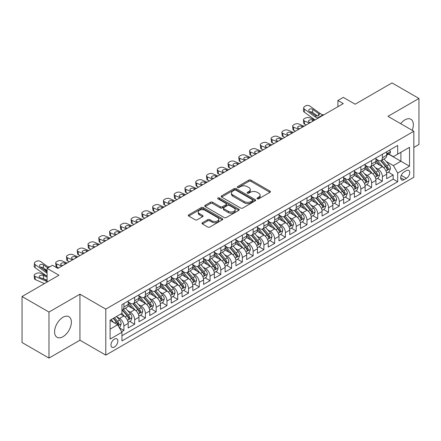 <?xml version="1.0" encoding="UTF-8"?>
<svg xmlns="http://www.w3.org/2000/svg" width="441" height="441" viewBox="0 0 441 441"><rect width="100%" height="100%" fill="white"/><g stroke="black" fill="none" stroke-linecap="round" stroke-linejoin="round"><path stroke-width="0.66" d="M257.257 198.814A1.047 0.606 0 0 0 258.74 198.814L269.969 192.331A1.494 0.865 0 0 0 270.41 191.719A1.494 0.865 0 0 0 269.969 191.107L250.94 180.121A1.494 0.865 0 0 0 248.829 180.121L237.594 186.609A1.047 0.606 0 0 0 237.286 187.034A1.047 0.606 0 0 0 237.594 187.464A1.047 0.606 0 0 0 239.072 187.464L240.527 186.626A4.785 2.762 0 0 1 247.296 186.626L248.878 187.541A4.785 2.762 0 0 1 250.279 189.492A4.785 2.762 0 0 1 248.878 191.444L247.429 192.287A1.047 0.606 0 0 0 247.12 192.711A1.047 0.606 0 0 0 247.429 193.141A1.047 0.606 0 0 0 248.906 193.141L250.361 192.298A4.785 2.762 0 0 1 257.125 192.298L258.713 193.213A4.785 2.762 0 0 1 260.113 195.17A4.785 2.762 0 0 1 258.713 197.121L257.257 197.959A1.047 0.606 0 0 0 256.954 198.389A1.047 0.606 0 0 0 257.257 198.814L257.257 197.959M62.98 336.692A11.879 6.858 120 0 0 70.742 326.219A11.879 6.858 120 0 0 68.917 316.699A11.879 6.858 120 0 0 62.98 317.288A11.879 6.858 120 0 0 55.219 327.757A11.879 6.858 120 0 0 57.038 337.277A11.879 6.858 120 0 0 62.98 336.692M412.181 130.31A11.879 6.858 120 0 0 410.891 119.268A11.879 6.858 120 0 0 404.948 119.853A11.879 6.858 120 0 0 400.676 123.667M114.406 347.045A4.873 2.817 120 0 0 117.593 342.751A4.873 2.817 120 0 0 116.848 338.842A4.873 2.817 120 0 0 114.406 339.085A4.873 2.817 120 0 0 111.226 343.379A4.873 2.817 120 0 0 111.97 347.288A4.873 2.817 120 0 0 114.406 347.045M202.413 222.727A1.494 0.865 0 0 0 201.978 223.339A1.494 0.865 0 0 0 202.413 223.945L207.755 227.032A1.494 0.865 0 0 0 209.866 227.032L222.341 219.827A1.494 0.865 0 0 0 222.782 219.216A1.494 0.865 0 0 0 222.341 218.609L203.312 207.623A1.494 0.865 0 0 0 201.201 207.623L188.726 214.822A1.494 0.865 0 0 0 188.285 215.434A1.494 0.865 0 0 0 188.726 216.046L195.176 219.767A1.494 0.865 0 0 0 197.287 219.767L202.628 216.685A1.494 0.865 0 0 0 203.064 216.073A1.494 0.865 0 0 0 202.628 215.462L199.431 213.615A4.002 2.31 0 0 1 198.257 211.983A4.002 2.31 0 0 1 200.727 209.85A4.002 2.31 0 0 1 205.087 210.351L217.611 217.584A4.002 2.31 0 0 1 218.786 219.216A4.002 2.31 0 0 1 216.316 221.349A4.002 2.31 0 0 1 211.956 220.853L209.866 219.646A1.494 0.865 0 0 0 207.755 219.646L202.413 222.727L202.413 223.945M413.834 147.432L418.95 144.483L418.95 98.464L392.021 82.919L355.132 104.214L343.285 97.373L337.9 100.482L343.285 103.596L57.865 268.382L52.479 265.273L47.093 268.382L47.093 282.064M48.979 312.068L48.979 358.081L79.942 340.204L79.942 294.186L48.979 312.068L22.05 296.517L58.94 275.223L47.093 268.382M79.942 294.186L105.79 309.113L413.834 131.264L413.834 177.282L105.79 355.126L105.79 309.113M418.95 98.464L387.986 116.341L413.834 131.264M240.632 208.047A1.494 0.865 0 0 0 242.748 208.047L255.223 200.842A1.494 0.865 0 0 0 255.659 200.236A1.494 0.865 0 0 0 255.223 199.624L236.194 188.638A1.494 0.865 0 0 0 234.077 188.638L221.603 195.843A1.494 0.865 0 0 0 221.167 196.449A1.494 0.865 0 0 0 221.603 197.061L240.632 208.047M218.372 199.04A1.047 0.606 0 0 1 219.436 199.189L219.436 197.948L238.785 209.117A1.494 0.865 0 0 1 239.22 209.729A1.494 0.865 0 0 1 238.785 210.335L226.31 217.54A1.494 0.865 0 0 1 224.193 217.54L205.164 206.553L210.5 203.494L210.5 202.248L205.164 205.33A1.494 0.865 0 0 0 204.729 205.941A1.494 0.865 0 0 0 205.164 206.553L205.164 205.33M210.5 203.494A1.494 0.865 0 0 1 212.617 203.494L212.617 202.248A1.494 0.865 0 0 0 210.5 202.248M212.617 202.248L220.335 206.702A1.494 0.865 0 0 0 222.451 206.702L225.99 204.663A1.494 0.865 0 0 0 226.431 204.051A1.494 0.865 0 0 0 225.99 203.439L217.959 198.803A1.047 0.606 0 0 1 217.65 198.373A1.047 0.606 0 0 1 218.295 197.816A1.047 0.606 0 0 1 219.436 197.948M48.979 358.081L22.05 342.536L22.05 296.517M121.65 331.731L123.888 330.441L119.417 327.861M116.876 316.881L119.577 318.441A6.091 3.517 60 0 1 123.888 325.905L128.193 323.413L128.193 327.955L134.659 324.223L129.759 321.395M127.647 310.662L130.349 312.222A6.091 3.517 60 0 1 134.659 319.681L138.965 317.195L138.965 321.737L145.431 318.005L140.53 315.177M138.413 304.444L141.12 306.004A6.091 3.517 60 0 1 145.431 313.463L149.736 310.977L149.736 315.519L156.197 311.787L151.296 308.959M149.185 298.221L151.891 299.786A6.091 3.517 60 0 1 156.197 307.245L160.507 304.759L160.507 309.301L166.968 305.569L162.067 302.741M159.956 292.003L162.663 293.568A6.091 3.517 60 0 1 166.968 301.027L171.279 298.54L171.279 303.083L177.74 299.351L172.839 296.523M170.728 285.785L173.434 287.35A6.091 3.517 60 0 1 177.74 294.808L182.05 292.322L182.05 296.865L188.511 293.133L183.61 290.299M181.499 279.566L184.2 281.132A6.091 3.517 60 0 1 188.511 288.59L192.822 286.104L192.822 290.641L199.282 286.915L194.382 284.081M192.27 273.348L194.972 274.908A6.091 3.517 60 0 1 199.282 282.372L203.588 279.886L203.588 284.423L210.054 280.697L205.153 277.863M203.042 267.13L205.743 268.69A6.091 3.517 60 0 1 210.054 276.154L214.359 273.668L214.359 278.205L220.825 274.478L215.925 271.645M213.813 260.912L216.514 262.472A6.091 3.517 60 0 1 220.825 269.936L225.13 267.45L225.13 271.987L231.591 268.255L226.691 265.427M224.579 254.694L227.286 256.254A6.091 3.517 60 0 1 231.591 263.718L235.902 261.232L235.902 265.769L242.363 262.037L237.462 259.209M235.351 248.476L238.057 250.036A6.091 3.517 60 0 1 242.363 257.5L246.673 255.014L246.673 259.551L253.134 255.819L248.233 252.991M246.122 242.258L248.829 243.818A6.091 3.517 60 0 1 253.134 251.282L257.445 248.796L257.445 253.332L263.905 249.6L259.005 246.773M256.894 236.04L259.6 237.6A6.091 3.517 60 0 1 263.905 245.064L268.216 242.578L268.216 247.114L274.677 243.382L269.776 240.554M267.665 229.822L270.366 231.382A6.091 3.517 60 0 1 274.677 238.846L278.982 236.359L278.982 240.896L285.448 237.164L280.548 234.336M278.436 223.604L281.137 225.164A6.091 3.517 60 0 1 285.448 232.627L289.754 230.141L289.754 234.678L296.22 230.946L291.319 228.118M289.208 217.385L291.909 218.945A6.091 3.517 60 0 1 296.22 226.409L300.525 223.918L300.525 228.46L306.991 224.728L302.091 221.9M299.974 211.167L302.68 212.727A6.091 3.517 60 0 1 306.991 220.191L311.296 217.7L311.296 222.242L317.757 218.51L312.856 215.682M310.745 204.949L313.452 206.509A6.091 3.517 60 0 1 317.757 213.973L322.068 211.482L322.068 216.024L328.528 212.292L323.628 209.464M321.517 198.731L324.223 200.291A6.091 3.517 60 0 1 328.528 207.755L332.839 205.263L332.839 209.806L339.3 206.074L334.399 203.246M332.288 192.513L334.995 194.073A6.091 3.517 60 0 1 339.3 201.531L343.611 199.045L343.611 203.588L350.071 199.856L345.171 197.028M343.059 186.289L345.761 187.855A6.091 3.517 60 0 1 350.071 195.313L354.382 192.827L354.382 197.37L360.843 193.638L355.942 190.81M353.831 180.071L356.532 181.637A6.091 3.517 60 0 1 360.843 189.095L365.148 186.609L365.148 191.151L371.614 187.419L366.714 184.592M364.602 173.853L367.303 175.419A6.091 3.517 60 0 1 371.614 182.877L375.919 180.391L375.919 184.933L382.386 181.201L382.386 176.659A6.091 3.517 -120 0 0 378.075 169.201L375.374 167.635M377.485 178.368L382.386 181.201M128.193 323.413A6.091 3.517 -120 0 0 123.888 315.954L120.658 314.086M138.965 317.195A6.091 3.517 -120 0 0 134.659 309.736L127.995 305.889M149.736 310.977A6.091 3.517 -120 0 0 145.431 303.518L138.766 299.671M160.507 304.759A6.091 3.517 -120 0 0 156.197 297.295L149.538 293.452M171.279 298.54A6.091 3.517 -120 0 0 166.968 291.077L160.309 287.234M182.05 292.322A6.091 3.517 -120 0 0 177.74 284.858L171.08 281.016M192.822 286.104A6.091 3.517 -120 0 0 188.511 278.64L181.852 274.798M203.588 279.886A6.091 3.517 -120 0 0 199.282 272.422L192.623 268.58M214.359 273.668A6.091 3.517 -120 0 0 210.054 266.204L203.389 262.362M225.13 267.45A6.091 3.517 -120 0 0 220.825 259.986L214.161 256.144M235.902 261.232A6.091 3.517 -120 0 0 231.591 253.768L224.932 249.92M246.673 255.014A6.091 3.517 -120 0 0 242.363 247.55L235.703 243.702M257.445 248.796A6.091 3.517 -120 0 0 253.134 241.332L246.475 237.484M268.216 242.578A6.091 3.517 -120 0 0 263.905 235.114L257.246 231.266M278.982 236.359A6.091 3.517 -120 0 0 274.677 228.896L268.018 225.048M289.754 230.141A6.091 3.517 -120 0 0 285.448 222.677L278.784 218.83M300.525 223.918A6.091 3.517 -120 0 0 296.22 216.459L289.555 212.612M311.296 217.7A6.091 3.517 -120 0 0 306.991 210.241L300.327 206.394M322.068 211.482A6.091 3.517 -120 0 0 317.757 204.023L311.098 200.175M332.839 205.263A6.091 3.517 -120 0 0 328.528 197.805L321.869 193.957M343.611 199.045A6.091 3.517 -120 0 0 339.3 191.587L332.641 187.739M354.382 192.827A6.091 3.517 -120 0 0 350.071 185.369L343.412 181.521M365.148 186.609A6.091 3.517 -120 0 0 360.843 179.145L354.184 175.303M375.919 180.391A6.091 3.517 -120 0 0 371.614 172.927L364.95 169.085M406.404 170.628L404.033 171.996A4.724 2.729 120 0 0 400.946 176.157A4.724 2.729 120 0 0 401.674 179.939A4.724 2.729 120 0 0 404.033 179.708L406.404 178.34A4.724 2.729 120 0 0 409.485 174.178A4.724 2.729 120 0 0 408.763 170.397A4.724 2.729 120 0 0 406.404 170.628M110.101 329.135L117.642 324.78L121.948 332.244L121.948 340.948L397.677 181.758L397.677 173.054L393.372 165.59L386.14 161.417M121.948 332.244L110.101 339.085L110.101 320.183L121.948 313.342L121.948 304.637L397.677 145.442L397.677 154.152L409.524 147.311L409.524 166.213L397.677 173.054M128.193 302.024L130.349 303.265A6.091 3.517 60 0 0 133.397 303.568L137.702 301.082A6.091 3.517 -120 0 0 138.965 298.292L138.965 294.808M138.965 295.806L141.12 297.047A6.091 3.517 60 0 0 144.168 297.35L148.474 294.864A6.091 3.517 -120 0 0 149.736 292.074L149.736 288.59M149.736 289.588L151.891 290.828A6.091 3.517 60 0 0 154.94 291.132L159.245 288.646A6.091 3.517 -120 0 0 160.507 285.856L160.507 282.372M160.507 283.37L162.663 284.61A6.091 3.517 60 0 0 165.706 284.914L170.017 282.427A6.091 3.517 -120 0 0 171.279 279.638L171.279 276.154M171.279 277.152L173.434 278.392A6.091 3.517 60 0 0 176.477 278.695L180.788 276.209A6.091 3.517 -120 0 0 182.05 273.42L182.05 269.936M182.05 270.934L184.2 272.174A6.091 3.517 60 0 0 187.249 272.477L191.559 269.991A6.091 3.517 -120 0 0 192.822 267.202L192.822 263.718M192.822 264.71L194.972 265.956A6.091 3.517 60 0 0 198.02 266.259L202.331 263.773A6.091 3.517 -120 0 0 203.588 260.984L203.588 257.5M203.588 258.492L205.743 259.738A6.091 3.517 60 0 0 208.791 260.041L213.097 257.555A6.091 3.517 -120 0 0 214.359 254.766L214.359 251.282M214.359 252.274L216.514 253.52A6.091 3.517 60 0 0 219.563 253.823L223.868 251.331A6.091 3.517 -120 0 0 225.13 248.548L225.13 245.064M225.13 246.056L227.286 247.302A6.091 3.517 60 0 0 230.334 247.605L234.64 245.113A6.091 3.517 -120 0 0 235.902 242.324L235.902 238.846M235.902 239.838L238.057 241.084A6.091 3.517 60 0 0 241.1 241.387L245.411 238.895A6.091 3.517 -120 0 0 246.673 236.106L246.673 232.627M246.673 233.62L248.829 234.866A6.091 3.517 60 0 0 251.872 235.169L256.182 232.677A6.091 3.517 -120 0 0 257.445 229.888L257.445 226.409M257.445 227.402L259.6 228.647A6.091 3.517 60 0 0 262.643 228.945L266.954 226.459A6.091 3.517 -120 0 0 268.216 223.67L268.216 220.191M268.216 221.184L270.366 222.429A6.091 3.517 60 0 0 273.414 222.727L277.725 220.241A6.091 3.517 -120 0 0 278.982 217.452L278.982 213.968M278.982 214.965L281.137 216.211A6.091 3.517 60 0 0 284.186 216.509L288.491 214.023A6.091 3.517 -120 0 0 289.754 211.233L289.754 207.75M289.754 208.747L291.909 209.993A6.091 3.517 60 0 0 294.957 210.291L299.263 207.805A6.091 3.517 -120 0 0 300.525 205.015L300.525 201.531M300.525 202.529L302.68 203.775A6.091 3.517 60 0 0 305.729 204.073L310.034 201.587A6.091 3.517 -120 0 0 311.296 198.797L311.296 195.313M311.296 196.311L313.452 197.551A6.091 3.517 60 0 0 316.5 197.855L320.805 195.369A6.091 3.517 -120 0 0 322.068 192.579L322.068 189.095M322.068 190.093L324.223 191.333A6.091 3.517 60 0 0 327.266 191.637L331.577 189.15A6.091 3.517 -120 0 0 332.839 186.361L332.839 182.877M332.839 183.875L334.995 185.115A6.091 3.517 60 0 0 338.038 185.418L342.348 182.932A6.091 3.517 -120 0 0 343.611 180.143L343.611 176.659M343.611 177.657L345.761 178.897A6.091 3.517 60 0 0 348.809 179.2L353.12 176.714A6.091 3.517 -120 0 0 354.382 173.925L354.382 170.441M354.382 171.439L356.532 172.679A6.091 3.517 60 0 0 359.58 172.982L363.891 170.496A6.091 3.517 -120 0 0 365.148 167.707L365.148 164.223M365.148 165.221L367.303 166.461A6.091 3.517 60 0 0 370.352 166.764L374.657 164.278A6.091 3.517 -120 0 0 375.919 161.489L375.919 158.005M121.948 335.728L393.152 179.145L393.152 174.983L386.691 178.715L386.691 174.173A6.091 3.517 -120 0 0 382.386 166.709L375.721 162.867M375.919 159.003L378.075 160.243A6.091 3.517 -120 0 0 381.123 160.546A6.091 3.517 -120 0 0 382.386 157.757L382.386 154.273M381.123 160.546L385.428 158.06A6.091 3.517 -120 0 0 386.691 155.271L386.691 151.787M123.888 303.513L123.888 306.997A6.091 3.517 60 0 1 122.626 309.786A6.091 3.517 60 0 1 121.948 310.034M122.626 309.786L126.931 307.3A6.091 3.517 -120 0 0 128.193 304.51L128.193 301.027M134.659 297.295L134.659 300.779A6.091 3.517 60 0 1 133.397 303.568M145.431 291.077L145.431 294.56A6.091 3.517 60 0 1 144.168 297.35M156.197 284.858L156.197 288.342A6.091 3.517 60 0 1 154.94 291.132M166.968 278.64L166.968 282.124A6.091 3.517 60 0 1 165.706 284.914M177.74 272.422L177.74 275.906A6.091 3.517 60 0 1 176.477 278.695M188.511 266.204L188.511 269.688A6.091 3.517 60 0 1 187.249 272.477M199.282 259.986L199.282 263.47A6.091 3.517 60 0 1 198.02 266.259M210.054 253.768L210.054 257.252A6.091 3.517 60 0 1 208.791 260.041M220.825 247.55L220.825 251.034A6.091 3.517 60 0 1 219.563 253.823M231.591 241.332L231.591 244.816A6.091 3.517 60 0 1 230.334 247.605M242.363 235.114L242.363 238.598A6.091 3.517 60 0 1 241.1 241.387M253.134 228.896L253.134 232.379A6.091 3.517 60 0 1 251.872 235.169M263.905 222.677L263.905 226.161A6.091 3.517 60 0 1 262.643 228.945M274.677 216.459L274.677 219.938A6.091 3.517 60 0 1 273.414 222.727M285.448 210.241L285.448 213.72A6.091 3.517 60 0 1 284.186 216.509M296.22 204.023L296.22 207.502A6.091 3.517 60 0 1 294.957 210.291M306.991 197.805L306.991 201.283A6.091 3.517 60 0 1 305.729 204.073M317.757 191.581L317.757 195.065A6.091 3.517 60 0 1 316.5 197.855M328.528 185.363L328.528 188.847A6.091 3.517 60 0 1 327.266 191.637M339.3 179.145L339.3 182.629A6.091 3.517 60 0 1 338.038 185.418M350.071 172.927L350.071 176.411A6.091 3.517 60 0 1 348.809 179.2M360.843 166.709L360.843 170.193A6.091 3.517 60 0 1 359.58 172.982M371.614 160.491L371.614 163.975A6.091 3.517 60 0 1 370.352 166.764M371.614 182.877L371.614 187.419M360.843 189.095L360.843 193.638M350.071 195.313L350.071 199.856M339.3 201.531L339.3 206.074M328.528 207.755L328.528 212.292M317.757 213.973L317.757 218.51M306.991 220.191L306.991 224.728M296.22 226.409L296.22 230.946M285.448 232.627L285.448 237.164M274.677 238.846L274.677 243.382M263.905 245.064L263.905 249.6M253.134 251.282L253.134 255.819M242.363 257.5L242.363 262.037M231.591 263.718L231.591 268.255M220.825 269.936L220.825 274.478M210.054 276.154L210.054 280.697M199.282 282.372L199.282 286.915M188.511 288.59L188.511 293.133M177.74 294.808L177.74 299.351M166.968 301.027L166.968 305.569M156.197 307.245L156.197 311.787M145.431 313.463L145.431 318.005M134.659 319.681L134.659 324.223M123.888 325.905L123.888 330.441M117.642 324.78L110.101 320.431M393.372 165.59L400.908 161.241L400.908 152.283L409.524 147.311M388.576 154.118L409.524 166.213M388.791 153.992L393.372 156.638L397.677 154.152M79.942 340.204L105.79 355.126M337.9 100.482L337.9 106.705M388.251 172.15L393.152 174.983M393.152 179.145L397.677 181.758M257.676 198.963L258.713 198.367A4.785 2.762 0 0 0 260.113 196.41L260.113 195.17M250.279 189.492L250.279 190.738A4.785 2.762 0 0 1 248.878 192.689L247.842 193.285M269.953 192.342L250.94 181.367A1.494 0.865 0 0 0 248.829 181.367L238.013 187.612M255.201 200.859L236.194 189.884A1.494 0.865 0 0 0 234.077 189.884L221.625 197.072M252.583 200.661A1.047 0.606 0 0 0 252.886 200.236A1.047 0.606 0 0 0 252.583 199.806L235.874 190.165A1.047 0.606 0 0 0 234.397 190.165L232.865 191.047A4.785 2.762 0 0 0 231.464 193.004A4.785 2.762 0 0 0 232.865 194.955L244.281 201.548A4.785 2.762 0 0 0 251.045 201.548L252.583 200.661L252.583 201.906A1.047 0.606 0 0 0 252.886 201.476L252.886 200.236M231.464 193.004L231.464 194.244A4.785 2.762 0 0 0 232.865 196.201L232.865 194.955M252.583 201.906L251.045 202.788A4.785 2.762 0 0 1 244.281 202.788L232.865 196.201M212.617 203.494L220.335 207.948A1.494 0.865 0 0 0 222.451 207.948L225.99 205.903A1.494 0.865 0 0 0 226.431 205.291L226.431 204.051M219.436 199.189L238.763 210.346M228.344 211.327A4.002 2.31 0 0 0 232.705 211.829A4.002 2.31 0 0 0 235.169 209.695A4.002 2.31 0 0 0 234 208.064L229.585 205.517A1.494 0.865 0 0 0 227.473 205.517L223.929 207.557A1.494 0.865 0 0 0 223.493 208.169A1.494 0.865 0 0 0 223.929 208.78L228.344 211.327L228.344 212.573A4.002 2.31 0 0 0 232.705 213.075A4.002 2.31 0 0 0 235.169 210.941L235.169 209.695M223.493 208.169L223.493 209.414A1.494 0.865 0 0 0 223.929 210.026L223.929 208.78M228.344 212.573L223.929 210.026M218.786 219.216L218.786 220.461A4.002 2.31 0 0 1 216.316 222.595A4.002 2.31 0 0 1 211.956 222.093L209.866 220.886A1.494 0.865 0 0 0 207.755 220.886L202.436 223.962M198.257 211.983L198.257 213.229A4.002 2.31 0 0 0 199.431 214.861L199.431 213.615M202.606 216.696L199.431 214.861M222.325 219.839L203.312 208.863A1.494 0.865 0 0 0 201.201 208.863L188.742 216.057M386.603 173.104L389.386 171.499L390.461 168.39A4.035 2.332 -120 0 0 388.89 164.598L383.968 158.903M314.835 120.018L309.665 117.786A3.048 1.527 -5.9 0 0 305.37 118.105L304.296 118.728A3.048 1.527 -5.9 0 0 303.402 119.963A3.048 1.527 -5.9 0 0 304.279 120.895L304.615 124.175A3.048 1.527 174.1 0 1 303.739 123.243L303.402 119.963M382.981 167.106L377.143 160.348A11.653 6.725 -120 0 0 375.919 159.069M309.455 123.127L304.279 120.895M306.346 124.919L304.615 124.175M379.784 165.21L376.515 161.428A9.674 5.584 -120 0 0 375.919 160.778M380.572 160.767L385.55 166.527A4.035 2.332 60 0 1 386.989 169.305L387.281 169.785L387.826 169.708L388.284 168.561A4.035 2.332 -120 0 0 386.845 165.783L381.923 160.083M380.864 160.673L386.211 166.863A2.056 1.185 60 0 1 386.729 167.668L388.284 168.561M313.871 120.58L312.542 120.007A2.437 1.218 174.1 0 0 309.108 120.261A2.437 1.218 174.1 0 0 308.397 121.247A2.437 1.218 174.1 0 0 309.097 121.997L310.42 122.565M318.446 117.934L317.713 117.874A7.618 4.399 60 0 1 314.929 116.711L304.615 109.252L304.279 112.141A3.048 1.968 -173.3 0 1 303.408 110.542L303.744 107.654A3.048 1.968 6.7 0 0 304.615 109.252M315.034 119.908A11.422 6.598 60 0 1 314.593 119.599L304.279 112.141M389.546 150.138L390.461 151.726A4.035 2.332 60 0 1 389.623 153.512L387.578 154.692A4.035 2.332 -120 0 0 388.284 153.76L388.196 153.402M323.832 114.825L323.099 114.759A7.618 4.399 60 0 1 320.315 113.602L310.001 106.143A3.048 1.968 6.7 0 0 305.712 105.84L304.632 106.463A3.048 1.968 6.7 0 0 303.744 107.654M318.639 115.691L318.551 113.585L319.157 114.274L318.562 115.74L316.092 116.044L309.433 111.474A2.437 1.571 -173.3 0 1 308.733 110.195A2.437 1.571 -173.3 0 1 309.444 109.241A2.437 1.571 -173.3 0 1 312.878 109.484L312.542 112.372L317.658 116.077M312.542 112.372A2.437 1.571 6.7 0 0 309.935 111.838M318.551 113.585L312.878 109.484M320.315 113.602L319.157 114.274L319.273 114.71M386.829 154.879L386.845 154.879A4.035 2.332 -120 0 0 387.578 154.692M387.76 153.462L388.284 153.76C388.03 153.154 387.595 153.402 386.989 154.51A4.035 2.332 60 0 1 386.691 155.083M375.831 179.327L378.615 177.717L379.69 174.608A4.035 2.332 -120 0 0 378.119 170.816L373.196 165.121M304.07 126.236L298.893 124.004A3.048 1.527 -5.9 0 0 294.605 124.323L293.524 124.946A3.048 1.527 -5.9 0 0 292.631 126.181A3.048 1.527 -5.9 0 0 293.508 127.113L293.844 130.393A3.048 1.527 174.1 0 1 292.967 129.461L292.631 126.181M372.21 173.324L366.377 166.566A11.653 6.725 -120 0 0 365.148 165.287M298.684 129.345L293.508 127.113M295.575 131.137L293.844 130.393M369.012 171.428L365.749 167.646A9.674 5.584 -120 0 0 365.148 166.996M369.801 166.985L374.778 172.745A4.035 2.332 60 0 1 376.217 175.529L376.515 176.003L377.061 175.926L377.513 174.779A4.035 2.332 -120 0 0 376.074 172.001L371.151 166.301M370.093 166.891L375.445 173.081A2.056 1.185 60 0 1 375.964 173.886L377.513 174.779M303.099 126.799L301.771 126.225A2.437 1.218 174.1 0 0 298.337 126.479A2.437 1.218 174.1 0 0 297.625 127.466A2.437 1.218 174.1 0 0 298.325 128.215L299.648 128.789M365.06 185.545L367.844 183.936L368.919 180.827A4.035 2.332 -120 0 0 367.347 177.034L362.425 171.34M293.298 132.454L288.122 130.222A3.048 1.527 -5.9 0 0 283.833 130.547L282.753 131.164A3.048 1.527 -5.9 0 0 281.86 132.399A3.048 1.527 -5.9 0 0 282.736 133.331L283.072 136.611A3.048 1.527 174.1 0 1 282.201 135.679L281.86 132.399M361.438 179.542L355.606 172.784A11.653 6.725 -120 0 0 354.382 171.505M287.912 135.563L282.736 133.331M284.803 137.355L283.072 136.611M358.241 177.646L354.977 173.864A9.674 5.584 -120 0 0 354.382 173.214M359.029 173.203L364.007 178.963A4.035 2.332 60 0 1 365.446 181.747L365.743 182.221L366.289 182.144L366.741 180.997A4.035 2.332 -120 0 0 365.302 178.219L360.38 172.519M359.327 173.109L364.674 179.3A2.056 1.185 60 0 1 365.192 180.104L366.741 180.997M292.328 133.017L290.999 132.443A2.437 1.218 174.1 0 0 287.565 132.697A2.437 1.218 174.1 0 0 286.854 133.689A2.437 1.218 174.1 0 0 287.554 134.433L288.883 135.007M354.288 191.763L357.072 190.154L358.147 187.045A4.035 2.332 -120 0 0 356.576 183.258L351.653 177.558M282.527 138.672L277.35 136.44A3.048 1.527 -5.9 0 0 273.062 136.765L271.981 137.383A3.048 1.527 -5.9 0 0 271.088 138.617A3.048 1.527 -5.9 0 0 271.965 139.549L272.306 142.829A3.048 1.527 174.1 0 1 271.43 141.897L271.088 138.617M350.672 185.76L344.834 179.002A11.653 6.725 -120 0 0 343.611 177.723M277.141 141.781L271.965 139.549M274.032 143.579L272.306 142.829M347.469 183.864L344.206 180.082A9.674 5.584 -120 0 0 343.611 179.432M348.263 179.421L353.235 185.181A4.035 2.332 60 0 1 354.68 187.965L354.972 188.439L355.518 188.362L355.97 187.216A4.035 2.332 -120 0 0 354.531 184.437L349.608 178.737M348.555 179.327L353.903 185.518A2.056 1.185 60 0 1 354.421 186.323L355.97 187.216M281.556 139.235L280.228 138.661A2.437 1.218 174.1 0 0 276.799 138.921A2.437 1.218 174.1 0 0 276.083 139.907A2.437 1.218 174.1 0 0 276.783 140.651L278.111 141.225M343.517 197.981L346.301 196.372L347.376 193.263A4.035 2.332 -120 0 0 345.805 189.476L340.887 183.776M271.755 144.891L266.579 142.658A3.048 1.527 -5.9 0 0 262.29 142.983L261.215 143.601A3.048 1.527 -5.9 0 0 260.322 144.835A3.048 1.527 -5.9 0 0 261.199 145.767L261.535 149.047A3.048 1.527 174.1 0 1 260.659 148.115L260.322 144.835M339.901 191.978L334.063 185.22A11.653 6.725 -120 0 0 332.839 183.941M266.37 148L261.199 145.767M263.26 149.797L261.535 149.047M336.698 190.082L333.435 186.3A9.674 5.584 -120 0 0 332.839 185.655M337.492 185.639L342.47 191.4A4.035 2.332 60 0 1 343.908 194.183L344.2 194.657L344.746 194.586L345.198 193.434A4.035 2.332 -120 0 0 343.76 190.655L338.837 184.955M337.784 185.545L343.131 191.736A2.056 1.185 60 0 1 343.649 192.541L345.198 193.434M270.785 145.453L269.457 144.88A2.437 1.218 174.1 0 0 266.028 145.139A2.437 1.218 174.1 0 0 265.311 146.125A2.437 1.218 174.1 0 0 266.011 146.87L267.34 147.443M332.746 204.2L335.529 202.59L336.61 199.481A4.035 2.332 -120 0 0 335.033 195.694L330.116 189.994M260.984 151.109L255.813 148.876A3.048 1.527 -5.9 0 0 251.519 149.201L250.444 149.819A3.048 1.527 -5.9 0 0 249.551 151.054A3.048 1.527 -5.9 0 0 250.427 151.985L250.764 155.265A3.048 1.527 174.1 0 1 249.887 154.333L249.551 151.054M329.129 198.196L323.292 191.438A11.653 6.725 -120 0 0 322.068 190.159M255.598 154.218L250.427 151.985M252.495 156.015L250.764 155.265M325.927 196.3L322.663 192.519A9.674 5.584 -120 0 0 322.068 191.874M326.72 191.857L331.698 197.618A4.035 2.332 60 0 1 333.137 200.401L333.429 200.881L333.975 200.804L334.427 199.652A4.035 2.332 -120 0 0 332.988 196.873L328.071 191.174M327.013 191.763L332.36 197.954A2.056 1.185 60 0 1 332.878 198.759L334.427 199.652M260.014 151.671L258.691 151.098A2.437 1.218 174.1 0 0 255.256 151.357A2.437 1.218 174.1 0 0 254.54 152.343A2.437 1.218 174.1 0 0 255.24 153.088L256.568 153.661M321.98 210.418L324.758 208.808L325.838 205.699A4.035 2.332 -120 0 0 324.267 201.912L319.345 196.212M250.212 157.327L245.042 155.094A3.048 1.527 -5.9 0 0 240.747 155.419L239.672 156.042A3.048 1.527 -5.9 0 0 238.779 157.272A3.048 1.527 -5.9 0 0 239.656 158.203L239.992 161.483A3.048 1.527 174.1 0 1 239.116 160.552L238.779 157.272M318.358 204.415L312.52 197.656A11.653 6.725 -120 0 0 311.296 196.377M244.827 160.436L239.656 158.203M241.723 162.233L239.992 161.483M315.155 202.518L311.892 198.742A9.674 5.584 -120 0 0 311.296 198.092M315.949 198.075L320.927 203.836A4.035 2.332 60 0 1 322.365 206.62L322.658 207.099L323.203 207.022L323.655 205.87A4.035 2.332 -120 0 0 322.217 203.092L317.3 197.392M316.241 197.981L321.588 204.172A2.056 1.185 60 0 1 322.106 204.977L323.655 205.87M249.242 157.889L247.919 157.316A2.437 1.218 174.1 0 0 244.485 157.575A2.437 1.218 174.1 0 0 243.768 158.562A2.437 1.218 174.1 0 0 244.468 159.306L245.797 159.879M311.208 216.636L313.992 215.026L315.067 211.917A4.035 2.332 -120 0 0 313.496 208.13L308.573 202.43M239.441 163.545L234.27 161.312A3.048 1.527 -5.9 0 0 229.976 161.638L228.901 162.26A3.048 1.527 -5.9 0 0 228.008 163.49A3.048 1.527 -5.9 0 0 228.885 164.421L229.221 167.701A3.048 1.527 174.1 0 1 228.344 166.77L228.008 163.49M307.586 210.633L301.749 203.874A11.653 6.725 -120 0 0 300.525 202.595M234.055 166.654L228.885 164.421M230.952 168.451L229.221 167.701M304.389 208.736L301.12 204.96A9.674 5.584 -120 0 0 300.525 204.31M305.178 204.293L310.155 210.054A4.035 2.332 60 0 1 311.594 212.838L311.886 213.317L312.432 213.24L312.889 212.088A4.035 2.332 -120 0 0 311.445 209.31L306.528 203.61M305.47 204.2L310.817 210.39A2.056 1.185 60 0 1 311.335 211.195L312.889 212.088M238.476 164.107L237.148 163.534A2.437 1.218 174.1 0 0 233.713 163.793A2.437 1.218 174.1 0 0 232.997 164.78A2.437 1.218 174.1 0 0 233.702 165.524L235.025 166.097M300.437 222.854L303.221 221.244L304.296 218.135A4.035 2.332 -120 0 0 302.724 214.348L297.802 208.648M228.675 169.763L223.499 167.53A3.048 1.527 -5.9 0 0 219.21 167.856L218.13 168.479A3.048 1.527 -5.9 0 0 217.237 169.708A3.048 1.527 -5.9 0 0 218.113 170.645L218.449 173.919A3.048 1.527 174.1 0 1 217.573 172.988L217.237 169.708M296.815 216.851L290.983 210.092A11.653 6.725 -120 0 0 289.754 208.814M223.289 172.872L218.113 170.645M220.18 174.669L218.449 173.919M293.618 214.954L290.349 211.178A9.674 5.584 -120 0 0 289.754 210.528M294.406 210.511L299.384 216.272A4.035 2.332 60 0 1 300.823 219.056L301.115 219.535L301.661 219.458L302.118 218.312A4.035 2.332 -120 0 0 300.679 215.528L295.757 209.833M294.698 210.418L300.051 216.608A2.056 1.185 60 0 1 300.569 217.413L302.118 218.312M227.705 170.325L226.376 169.752A2.437 1.218 174.1 0 0 222.942 170.011A2.437 1.218 174.1 0 0 222.231 170.998A2.437 1.218 174.1 0 0 222.931 171.742L224.254 172.315M289.665 229.072L292.449 227.462L293.524 224.353A4.035 2.332 -120 0 0 291.953 220.566L287.03 214.866M217.904 175.981L212.727 173.754A3.048 1.527 -5.9 0 0 208.439 174.074L207.358 174.697A3.048 1.527 -5.9 0 0 206.465 175.931A3.048 1.527 -5.9 0 0 207.342 176.863L207.678 180.143A3.048 1.527 174.1 0 1 206.801 179.206L206.465 175.931M286.044 223.069L280.211 216.31A11.653 6.725 -120 0 0 278.982 215.032M212.518 179.09L207.342 176.863M209.409 180.887L207.678 180.143M282.846 221.173L279.583 217.396A9.674 5.584 -120 0 0 278.982 216.746M283.635 216.729L288.612 222.496A4.035 2.332 60 0 1 290.051 225.274L290.349 225.753L290.895 225.676L291.347 224.53A4.035 2.332 -120 0 0 289.908 221.746L284.985 216.051M283.927 216.636L289.279 222.826A2.056 1.185 60 0 1 289.798 223.631L291.347 224.53M216.933 176.543L215.605 175.97A2.437 1.218 174.1 0 0 212.171 176.229A2.437 1.218 174.1 0 0 211.46 177.216A2.437 1.218 174.1 0 0 212.16 177.96L213.488 178.533M278.894 235.29L281.678 233.686L282.753 230.571A4.035 2.332 -120 0 0 281.182 226.784L276.259 221.084M207.132 182.205L201.956 179.972A3.048 1.527 -5.9 0 0 197.667 180.292L196.587 180.915A3.048 1.527 -5.9 0 0 195.694 182.15A3.048 1.527 -5.9 0 0 196.57 183.081L196.912 186.361A3.048 1.527 174.1 0 1 196.036 185.429L195.694 182.15M275.278 229.287L269.44 222.534A11.653 6.725 -120 0 0 268.216 221.25M201.746 185.314L196.57 183.081M198.637 187.105L196.912 186.361M272.075 227.391L268.812 223.615A9.674 5.584 -120 0 0 268.216 222.964M272.863 222.948L277.841 228.714A4.035 2.332 60 0 1 279.28 231.492L279.577 231.972L280.123 231.894L280.575 230.748A4.035 2.332 -120 0 0 279.136 227.964L274.214 222.27M273.161 222.854L278.508 229.044A2.056 1.185 60 0 1 279.026 229.849L280.575 230.748M206.162 182.761L204.833 182.188A2.437 1.218 174.1 0 0 201.399 182.447A2.437 1.218 174.1 0 0 200.688 183.434A2.437 1.218 174.1 0 0 201.388 184.178L202.717 184.751M268.122 241.508L270.906 239.904L271.981 236.789A4.035 2.332 -120 0 0 270.41 233.002L265.493 227.302M196.361 188.423L191.185 186.19A3.048 1.527 -5.9 0 0 186.896 186.51L185.821 187.133A3.048 1.527 -5.9 0 0 184.928 188.368A3.048 1.527 -5.9 0 0 185.799 189.299L186.141 192.579A3.048 1.527 174.1 0 1 185.264 191.648L184.928 188.368M264.506 235.505L258.669 228.752A11.653 6.725 -120 0 0 257.445 227.468M190.975 191.532L185.799 189.299M187.866 193.323L186.141 192.579M261.304 233.609L258.04 229.833A9.674 5.584 -120 0 0 257.445 229.182M262.097 229.166L267.075 234.932A4.035 2.332 60 0 1 268.514 237.71L268.806 238.19L269.352 238.112L269.804 236.966A4.035 2.332 -120 0 0 268.365 234.182L263.442 228.488M262.389 229.072L267.737 235.262A2.056 1.185 60 0 1 268.255 236.067L269.804 236.966M195.391 188.98L194.062 188.406A2.437 1.218 174.1 0 0 190.633 188.665A2.437 1.218 174.1 0 0 189.917 189.652A2.437 1.218 174.1 0 0 190.617 190.396L191.945 190.97M257.351 247.726L260.135 246.122L261.215 243.013A4.035 2.332 -120 0 0 259.639 239.22L254.722 233.521M185.589 194.641L180.419 192.408A3.048 1.527 -5.9 0 0 176.124 192.728L175.049 193.351A3.048 1.527 -5.9 0 0 174.156 194.586A3.048 1.527 -5.9 0 0 175.033 195.517L175.369 198.797A3.048 1.527 174.1 0 1 174.493 197.866L174.156 194.586M253.735 241.723L247.897 234.97A11.653 6.725 -120 0 0 246.673 233.686M180.204 197.75L175.033 195.517M177.1 199.541L175.369 198.797M250.532 239.827L247.269 236.051A9.674 5.584 -120 0 0 246.673 235.4M251.326 235.384L256.304 241.15A4.035 2.332 60 0 1 257.742 243.928L258.035 244.408L258.58 244.331L259.032 243.184A4.035 2.332 -120 0 0 257.594 240.4L252.671 234.706M251.618 235.29L256.965 241.486A2.056 1.185 60 0 1 257.483 242.285L259.032 243.184M184.619 195.198L183.296 194.624A2.437 1.218 174.1 0 0 179.862 194.883A2.437 1.218 174.1 0 0 179.145 195.87A2.437 1.218 174.1 0 0 179.845 196.614L181.174 197.188M246.58 253.944L249.363 252.34L250.444 249.231A4.035 2.332 -120 0 0 248.873 245.439L243.95 239.739M174.818 200.859L169.647 198.626A3.048 1.527 -5.9 0 0 165.353 198.946L164.278 199.569A3.048 1.527 -5.9 0 0 163.385 200.804A3.048 1.527 -5.9 0 0 164.261 201.735L164.598 205.015A3.048 1.527 174.1 0 1 163.721 204.084L163.385 200.804M242.963 247.941L237.126 241.188A11.653 6.725 -120 0 0 235.902 239.904M169.432 203.968L164.261 201.735M166.329 205.76L164.598 205.015M239.761 246.05L236.497 242.269A9.674 5.584 -120 0 0 235.902 241.618M240.554 241.602L245.532 247.368A4.035 2.332 60 0 1 246.971 250.146L247.263 250.626L247.809 250.549L248.261 249.402A4.035 2.332 -120 0 0 246.822 246.618L241.905 240.924M240.847 241.508L246.194 247.704A2.056 1.185 60 0 1 246.712 248.504L248.261 249.402M173.848 201.416L172.525 200.842A2.437 1.218 174.1 0 0 169.09 201.102A2.437 1.218 174.1 0 0 168.374 202.088A2.437 1.218 174.1 0 0 169.074 202.832L170.402 203.406M235.814 260.162L238.592 258.558L239.672 255.449A4.035 2.332 -120 0 0 238.101 251.657L233.179 245.962M164.046 207.077L158.876 204.845A3.048 1.527 -5.9 0 0 154.582 205.164L153.507 205.787A3.048 1.527 -5.9 0 0 152.614 207.022A3.048 1.527 -5.9 0 0 153.49 207.954L153.826 211.233A3.048 1.527 174.1 0 1 152.95 210.302L152.614 207.022M232.192 254.165L226.354 247.407A11.653 6.725 -120 0 0 225.13 246.122M158.661 210.186L153.49 207.954M155.557 211.978L153.826 211.233M228.989 252.269L225.726 248.487A9.674 5.584 -120 0 0 225.13 247.836M229.783 247.82L234.761 253.586A4.035 2.332 60 0 1 236.2 256.364L236.492 256.844L237.037 256.767L237.49 255.62A4.035 2.332 -120 0 0 236.051 252.836L231.134 247.142M230.075 247.726L235.422 253.922A2.056 1.185 60 0 1 235.941 254.727L237.49 255.62M163.076 207.634L161.753 207.061A2.437 1.218 174.1 0 0 158.319 207.32A2.437 1.218 174.1 0 0 157.602 208.306A2.437 1.218 174.1 0 0 158.308 209.051L159.631 209.624M225.042 266.381L227.826 264.776L228.901 261.667A4.035 2.332 -120 0 0 227.33 257.875L222.407 252.18M153.275 213.295L148.104 211.063A3.048 1.527 -5.9 0 0 143.81 211.382L142.735 212.005A3.048 1.527 -5.9 0 0 141.842 213.24A3.048 1.527 -5.9 0 0 142.719 214.172L143.055 217.452A3.048 1.527 174.1 0 1 142.178 216.52L141.842 213.24M221.421 260.383L215.583 253.625A11.653 6.725 -120 0 0 214.359 252.34M147.895 216.404L142.719 214.172M144.786 218.196L143.055 217.452M218.223 258.487L214.954 254.705A9.674 5.584 -120 0 0 214.359 254.055M219.012 254.038L223.989 259.804A4.035 2.332 60 0 1 225.428 262.582L225.72 263.062L226.266 262.985L226.724 261.838A4.035 2.332 -120 0 0 225.285 259.054L220.362 253.36M219.304 253.944L224.651 260.14A2.056 1.185 60 0 1 225.169 260.945L226.724 261.838M152.31 213.852L150.982 213.279A2.437 1.218 174.1 0 0 147.548 213.538A2.437 1.218 174.1 0 0 146.836 214.524A2.437 1.218 174.1 0 0 147.537 215.269L148.86 215.842M214.271 272.599L217.055 270.995L218.13 267.885A4.035 2.332 -120 0 0 216.559 264.093L211.636 258.398M142.509 219.513L137.333 217.281A3.048 1.527 -5.9 0 0 133.044 217.6L131.964 218.223A3.048 1.527 -5.9 0 0 131.071 219.458A3.048 1.527 -5.9 0 0 131.947 220.39L132.283 223.67A3.048 1.527 174.1 0 1 131.407 222.738L131.071 219.458M210.649 266.601L204.817 259.843A11.653 6.725 -120 0 0 203.588 258.558M137.123 222.622L131.947 220.39M134.014 224.414L132.283 223.67M207.452 264.705L204.189 260.923A9.674 5.584 -120 0 0 203.588 260.273M208.24 260.256L213.218 266.022A4.035 2.332 60 0 1 214.657 268.801L214.954 269.28L215.495 269.203L215.952 268.056A4.035 2.332 -120 0 0 214.513 265.278L209.591 259.578M208.532 260.162L213.885 266.358A2.056 1.185 60 0 1 214.403 267.163L215.952 268.056M141.539 220.07L140.21 219.502A2.437 1.218 174.1 0 0 136.776 219.756A2.437 1.218 174.1 0 0 136.065 220.743A2.437 1.218 174.1 0 0 136.765 221.492L138.088 222.06M203.499 278.817L206.283 277.213L207.358 274.104A4.035 2.332 -120 0 0 205.787 270.311L200.864 264.617M131.738 225.731L126.561 223.499A3.048 1.527 -5.9 0 0 122.273 223.819L121.192 224.441A3.048 1.527 -5.9 0 0 120.299 225.676A3.048 1.527 -5.9 0 0 121.176 226.608L121.512 229.888A3.048 1.527 174.1 0 1 120.641 228.956L120.299 225.676M199.878 272.819L194.046 266.061A11.653 6.725 -120 0 0 192.822 264.782M126.352 228.84L121.176 226.608M123.243 230.632L121.512 229.888M196.68 270.923L193.417 267.141A9.674 5.584 -120 0 0 192.822 266.491M197.469 266.48L202.447 272.24A4.035 2.332 60 0 1 203.885 275.019L204.183 275.498L204.729 275.421L205.181 274.274A4.035 2.332 -120 0 0 203.742 271.496L198.819 265.796M197.766 266.381L203.114 272.577A2.056 1.185 60 0 1 203.632 273.381L205.181 274.274M130.768 226.288L129.439 225.72A2.437 1.218 174.1 0 0 126.005 225.974A2.437 1.218 174.1 0 0 125.294 226.961A2.437 1.218 174.1 0 0 125.994 227.71L127.322 228.278M192.728 285.035L195.512 283.431L196.587 280.322A4.035 2.332 -120 0 0 195.016 276.529L190.093 270.835M120.966 231.949L115.79 229.717A3.048 1.527 -5.9 0 0 111.501 230.037L110.421 230.66A3.048 1.527 -5.9 0 0 109.528 231.894A3.048 1.527 -5.9 0 0 110.404 232.826L110.746 236.106A3.048 1.527 174.1 0 1 109.87 235.174L109.528 231.894M189.112 279.037L183.274 272.279A11.653 6.725 -120 0 0 182.05 271M115.581 235.059L110.404 232.826M112.472 236.85L110.746 236.106M185.909 277.141L182.646 273.359A9.674 5.584 -120 0 0 182.05 272.709M186.703 272.698L191.675 278.458A4.035 2.332 60 0 1 193.119 281.237L193.412 281.716L193.957 281.639L194.409 280.493A4.035 2.332 -120 0 0 192.971 277.714L188.048 272.014M186.995 272.604L192.342 278.795A2.056 1.185 60 0 1 192.86 279.6L194.409 280.493M119.996 232.506L118.668 231.938A2.437 1.218 174.1 0 0 115.239 232.192A2.437 1.218 174.1 0 0 114.522 233.179A2.437 1.218 174.1 0 0 115.222 233.928L116.551 234.496M181.957 291.253L184.74 289.649L185.815 286.54A4.035 2.332 -120 0 0 184.244 282.747L179.327 277.053M110.195 238.168L105.019 235.935A3.048 1.527 -5.9 0 0 100.73 236.255L99.655 236.878A3.048 1.527 -5.9 0 0 98.762 238.112A3.048 1.527 -5.9 0 0 99.638 239.044L99.975 242.324A3.048 1.527 174.1 0 1 99.098 241.392L98.762 238.112M178.34 285.255L172.503 278.497A11.653 6.725 -120 0 0 171.279 277.218M104.809 241.277L99.638 239.044M101.7 243.068L99.975 242.324M175.138 283.359L171.874 279.577A9.674 5.584 -120 0 0 171.279 278.927M175.931 278.916L180.909 284.677A4.035 2.332 60 0 1 182.348 287.46L182.64 287.934L183.186 287.857L183.638 286.711A4.035 2.332 -120 0 0 182.199 283.932L177.276 278.232M176.224 278.822L181.571 285.013A2.056 1.185 60 0 1 182.089 285.818L183.638 286.711M109.225 238.73L107.896 238.157A2.437 1.218 174.1 0 0 104.467 238.41A2.437 1.218 174.1 0 0 103.751 239.397A2.437 1.218 174.1 0 0 104.451 240.147L105.779 240.72M171.185 297.477L173.969 295.867L175.049 292.758A4.035 2.332 -120 0 0 173.473 288.965L168.556 283.271M99.423 244.386L94.253 242.153A3.048 1.527 -5.9 0 0 89.958 242.473L88.884 243.096A3.048 1.527 -5.9 0 0 87.991 244.331A3.048 1.527 -5.9 0 0 88.867 245.262L89.203 248.542A3.048 1.527 174.1 0 1 88.327 247.61L87.991 244.331M167.569 291.473L161.731 284.715A11.653 6.725 -120 0 0 160.507 283.436M94.038 247.495L88.867 245.262M90.934 249.286L89.203 248.542M164.366 289.577L161.103 285.796A9.674 5.584 -120 0 0 160.507 285.145M165.16 285.134L170.138 290.895A4.035 2.332 60 0 1 171.577 293.678L171.869 294.153L172.414 294.075L172.866 292.929A4.035 2.332 -120 0 0 171.428 290.15L166.505 284.451M165.452 285.04L170.799 291.231A2.056 1.185 60 0 1 171.317 292.036L172.866 292.929M98.453 244.948L97.13 244.375A2.437 1.218 174.1 0 0 93.696 244.628A2.437 1.218 174.1 0 0 92.979 245.62A2.437 1.218 174.1 0 0 93.679 246.365L95.008 246.938M160.419 303.695L163.198 302.085L164.278 298.976A4.035 2.332 -120 0 0 162.707 295.183L157.784 289.489M88.652 250.604L83.481 248.371A3.048 1.527 -5.9 0 0 79.187 248.696L78.112 249.314A3.048 1.527 -5.9 0 0 77.219 250.549A3.048 1.527 -5.9 0 0 78.096 251.48L78.432 254.76A3.048 1.527 174.1 0 1 77.555 253.829L77.219 250.549M156.798 297.692L150.96 290.933A11.653 6.725 -120 0 0 149.736 289.654M83.266 253.713L78.096 251.48M80.163 255.51L78.432 254.76M153.595 295.795L150.331 292.014A9.674 5.584 -120 0 0 149.736 291.363M154.389 291.352L159.366 297.113A4.035 2.332 60 0 1 160.805 299.897L161.097 300.371L161.643 300.293L162.095 299.147A4.035 2.332 -120 0 0 160.656 296.369L155.739 290.669M154.681 291.258L160.028 297.449A2.056 1.185 60 0 1 160.546 298.254L162.095 299.147M87.682 251.166L86.359 250.593A2.437 1.218 174.1 0 0 82.925 250.846A2.437 1.218 174.1 0 0 82.208 251.839A2.437 1.218 174.1 0 0 82.908 252.583L84.237 253.156M149.648 309.913L152.432 308.303L153.507 305.194A4.035 2.332 -120 0 0 151.936 301.407L147.013 295.707M77.881 256.822L72.71 254.589A3.048 1.527 -5.9 0 0 68.416 254.915L67.341 255.532A3.048 1.527 -5.9 0 0 66.448 256.767A3.048 1.527 -5.9 0 0 67.324 257.698L67.66 260.978A3.048 1.527 174.1 0 1 66.784 260.047L66.448 256.767M146.026 303.91L140.188 297.151A11.653 6.725 -120 0 0 138.965 295.872M72.495 259.931L67.324 257.698M69.391 261.728L67.66 260.978M142.829 302.013L139.56 298.232A9.674 5.584 -120 0 0 138.965 297.587M143.617 297.57L148.595 303.331A4.035 2.332 60 0 1 150.034 306.115L150.326 306.589L150.872 306.517L151.329 305.365A4.035 2.332 -120 0 0 149.885 302.587L144.968 296.887M143.909 297.477L149.256 303.667A2.056 1.185 60 0 1 149.775 304.472L151.329 305.365M76.916 257.384L75.587 256.811A2.437 1.218 174.1 0 0 72.153 257.07A2.437 1.218 174.1 0 0 71.436 258.057A2.437 1.218 174.1 0 0 72.142 258.801L73.465 259.374M138.876 316.131L141.66 314.521L142.735 311.412A4.035 2.332 -120 0 0 141.164 307.625L136.241 301.925M67.115 263.04L61.938 260.807A3.048 1.527 -5.9 0 0 57.65 261.133L56.569 261.75A3.048 1.527 -5.9 0 0 55.676 262.985A3.048 1.527 -5.9 0 0 56.553 263.916L56.889 267.196A3.048 1.527 174.1 0 1 56.013 266.265L55.676 262.985M135.255 310.128L129.422 303.369A11.653 6.725 -120 0 0 128.193 302.091M61.729 266.149L56.553 263.916M58.62 267.946L56.889 267.196M132.057 308.231L128.789 304.45A9.674 5.584 -120 0 0 128.193 303.805M132.846 303.788L137.824 309.549A4.035 2.332 60 0 1 139.262 312.333L139.554 312.812L140.1 312.735L140.558 311.583A4.035 2.332 -120 0 0 139.119 308.805L134.196 303.105M133.138 303.695L138.491 309.885A2.056 1.185 60 0 1 139.009 310.69L140.558 311.583M66.144 263.602L64.816 263.029A2.437 1.218 174.1 0 0 61.382 263.288A2.437 1.218 174.1 0 0 60.671 264.275A2.437 1.218 174.1 0 0 61.371 265.019L62.694 265.592M128.105 322.349L130.889 320.739L131.964 317.63A4.035 2.332 -120 0 0 130.393 313.843L125.47 308.143M124.483 316.346L121.909 313.364M47.093 270.702L45.781 270.135L45.881 271.066M121.286 314.45L120.867 313.964M122.074 310.006L127.052 315.767A4.035 2.332 60 0 1 128.491 318.551L128.789 319.03L129.334 318.953L129.786 317.801A4.035 2.332 -120 0 0 128.348 315.023L123.425 309.323M122.366 309.913L127.719 316.103A2.056 1.185 60 0 1 128.237 316.908L129.786 317.801M44.91 269.016A3.048 1.527 -5.9 0 0 44.905 269.203A3.048 1.527 -5.9 0 0 45.781 270.135M49.932 266.744A3.048 1.527 -5.9 0 0 48.052 266.893M119.202 327.487L120.117 326.957L121.192 323.848A4.035 2.332 -120 0 0 119.621 320.061L116.523 316.473M47.093 272.985A7.618 4.399 60 0 1 45.666 272.169L35.352 264.71L35.01 267.604L45.324 275.063A11.422 6.598 60 0 0 47.093 276.116L40.396 273.244A3.048 1.527 -5.9 0 0 36.107 273.569L35.026 274.192A3.048 1.527 -5.9 0 0 34.133 275.421A3.048 1.527 -5.9 0 0 35.01 276.353L35.352 279.633A3.048 1.527 174.1 0 1 34.475 278.701L34.133 275.421M113.629 322.47L111.138 319.582M47.093 281.793A11.422 6.598 -120 0 0 45.324 280.807L35.01 276.353M44.475 283.574L35.352 279.633M110.515 320.668L110.101 320.188M113.183 318.402L116.281 321.985A4.035 2.332 60 0 1 117.719 324.769L118.017 325.249L118.563 325.171L119.015 324.019A4.035 2.332 -120 0 0 117.576 321.241L114.478 317.652M113.436 318.259L116.948 322.321A2.056 1.185 60 0 1 117.466 323.126L119.015 324.019M47.093 280.371L39.828 277.455A2.437 1.218 174.1 0 1 39.128 276.711A2.437 1.218 174.1 0 1 39.839 275.724A2.437 1.218 174.1 0 1 43.273 275.465L47.093 277.113M47.093 280.244L43.609 278.745A2.437 1.218 -5.9 0 0 42.253 278.503M48.769 267.411L40.732 261.601A3.048 1.968 6.7 0 0 36.443 261.304L35.368 261.921A3.048 1.968 6.7 0 0 34.475 263.117A3.048 1.968 6.7 0 0 35.352 264.71M45.666 272.169L46.823 271.502L40.164 266.937A2.437 1.571 -173.3 0 1 39.469 265.658A2.437 1.571 -173.3 0 1 40.181 264.705A2.437 1.571 -173.3 0 1 43.609 264.947L43.273 267.836L47.093 270.598M43.273 267.836A2.437 1.571 6.7 0 0 40.671 267.301M35.01 267.604A3.048 1.968 -173.3 0 1 34.139 266.006L34.475 263.117M47.799 267.974L43.609 264.947M119.577 318.441L123.888 315.954M130.349 312.222L134.659 309.736M141.12 306.004L145.431 303.518M151.891 299.786L156.197 297.295M162.663 293.568L166.968 291.077M173.434 287.35L177.74 284.858M184.2 281.132L188.511 278.64M194.972 274.908L199.282 272.422M205.743 268.69L210.054 266.204M216.514 262.472L220.825 259.986M227.286 256.254L231.591 253.768M238.057 250.036L242.363 247.55M248.829 243.818L253.134 241.332M259.6 237.6L263.905 235.114M270.366 231.382L274.677 228.896M281.137 225.164L285.448 222.677M291.909 218.945L296.22 216.459M302.68 212.727L306.991 210.241M313.452 206.509L317.757 204.023M324.223 200.291L328.528 197.805M334.995 194.073L339.3 191.587M345.761 187.855L350.071 185.369M356.532 181.637L360.843 179.145M367.303 175.419L371.614 172.927M378.075 169.201L382.386 166.709M382.386 157.757L386.691 155.271M123.888 306.997L128.193 304.51M134.659 300.779L138.965 298.292M145.431 294.56L149.736 292.074M156.197 288.342L160.507 285.856M166.968 282.124L171.279 279.638M177.74 275.906L182.05 273.42M188.511 269.688L192.822 267.202M199.282 263.47L203.588 260.984M210.054 257.252L214.359 254.766M220.825 251.034L225.13 248.548M231.591 244.816L235.902 242.324M242.363 238.598L246.673 236.106M253.134 232.379L257.445 229.888M263.905 226.161L268.216 223.67M274.677 219.938L278.982 217.452M285.448 213.72L289.754 211.233M296.22 207.502L300.525 205.015M306.991 201.283L311.296 198.797M317.757 195.065L322.068 192.579M328.528 188.847L332.839 186.361M339.3 182.629L343.611 180.143M350.071 176.411L354.382 173.925M360.843 170.193L365.148 167.707M371.614 163.975L375.919 161.489M382.386 176.659L386.691 174.173M401.238 175.358L406.404 178.34M400.693 177.778L404.033 179.708M258.713 198.367L258.713 197.121M247.429 193.141L247.429 192.287M248.878 192.689L248.878 191.444M237.594 187.464L237.594 186.609M248.829 181.367L248.829 180.121M250.94 181.367L250.94 180.121M269.969 192.331L269.969 191.107M221.603 197.061L221.603 195.843M234.077 189.884L234.077 188.638M236.194 189.884L236.194 188.638M255.223 200.842L255.223 199.624M244.281 202.788L244.281 201.548M251.045 202.788L251.045 201.548M220.335 207.948L220.335 206.702M222.451 207.948L222.451 206.702M225.99 205.903L225.99 204.663M238.785 210.335L238.785 209.117M207.755 220.886L207.755 219.646M209.866 220.886L209.866 219.646M211.956 222.093L211.956 220.853M202.628 216.685L202.628 215.462M188.726 216.046L188.726 214.822M201.201 208.863L201.201 207.623M203.312 208.863L203.312 207.623M222.341 219.827L222.341 218.609M385.985 171.036L390.434 168.468M377.143 160.348L377.7 160.028M386.845 165.783L388.89 164.598M383.626 167.641L385.55 166.527M312.542 120.007L312.675 121.269M390.434 151.676L386.691 153.837M316.092 116.044L314.929 116.711M323.099 114.759L317.713 117.874M375.214 177.254L379.662 174.686M366.377 166.566L366.929 166.246M376.074 172.001L378.119 170.816M372.854 173.859L374.778 172.745M301.771 126.225L301.903 127.488M364.442 183.473L368.891 180.904M355.606 172.784L356.157 172.464M365.302 178.219L367.347 177.034M362.083 180.077L364.007 178.963M290.999 132.443L291.132 133.706M353.671 189.691L358.125 187.122M344.834 179.002L345.391 178.682M354.531 184.437L356.576 183.258M351.312 186.295L353.235 185.181M280.228 138.661L280.36 139.924M342.905 195.909L347.354 193.34M334.063 185.22L334.62 184.9M343.76 190.655L345.805 189.476M340.54 192.513L342.47 191.4M269.457 144.88L269.589 146.142M332.134 202.127L336.582 199.558M323.292 191.438L323.848 191.118M332.988 196.873L335.033 195.694M329.774 198.731L331.698 197.618M258.691 151.098L258.817 152.36M321.362 208.345L325.811 205.776M312.52 197.656L313.077 197.336M322.217 203.092L324.267 201.912M319.003 204.949L320.927 203.836M247.919 157.316L248.046 158.578M310.591 214.563L315.039 211.994M301.749 203.874L302.305 203.555M311.445 209.31L313.496 208.13M308.231 211.167L310.155 210.054M237.148 163.534L237.275 164.796M299.819 220.781L304.268 218.212M290.983 210.092L291.534 209.773M300.679 215.528L302.724 214.348M297.46 217.385L299.384 216.272M226.376 169.752L226.509 171.014M289.048 226.999L293.497 224.436M280.211 216.31L280.763 215.991M289.908 221.746L291.953 220.566M286.689 223.604L288.612 222.496M215.605 175.97L215.737 177.232M278.277 233.223L282.725 230.654M269.44 222.534L269.991 222.209M279.136 227.964L281.182 226.784M275.917 229.822L277.841 228.714M204.833 182.188L204.966 183.45M267.511 239.441L271.959 236.872M258.669 228.752L259.225 228.432M268.365 234.182L270.41 233.002M265.146 236.04L267.075 234.932M194.062 188.406L194.194 189.669M256.739 245.659L261.188 243.09M247.897 234.97L248.454 234.651M257.594 240.4L259.639 239.22M254.374 242.258L256.304 241.15M183.296 194.624L183.423 195.887M245.968 251.877L250.416 249.308M237.126 241.188L237.682 240.869M246.822 246.618L248.873 245.439M243.608 248.476L245.532 247.368M172.525 200.842L172.651 202.11M235.196 258.095L239.645 255.526M226.354 247.407L226.911 247.087M236.051 252.836L238.101 251.657M232.837 254.694L234.761 253.586M161.753 207.061L161.88 208.328M224.425 264.313L228.873 261.745M215.583 253.625L216.14 253.305M225.285 259.054L227.33 257.875M222.066 260.912L223.989 259.804M150.982 213.279L151.114 214.547M213.653 270.531L218.102 267.963M204.817 259.843L205.368 259.523M214.513 265.278L216.559 264.093M211.294 267.136L213.218 266.022M140.21 219.502L140.343 220.765M202.882 276.75L207.331 274.181M194.046 266.061L194.597 265.741M203.742 271.496L205.787 270.311M200.523 273.354L202.447 272.24M129.439 225.72L129.571 226.983M192.111 282.968L196.565 280.399M183.274 272.279L183.831 271.959M192.971 277.714L195.016 276.529M189.751 279.572L191.675 278.458M118.668 231.938L118.8 233.201M181.345 289.186L185.793 286.617M172.503 278.497L173.059 278.177M182.199 283.932L184.244 282.747M178.98 285.79L180.909 284.677M107.896 238.157L108.028 239.419M170.573 295.404L175.022 292.835M161.731 284.715L162.288 284.395M171.428 290.15L173.473 288.965M168.214 292.008L170.138 290.895M97.13 244.375L97.257 245.637M159.802 301.622L164.25 299.053M150.96 290.933L151.517 290.613M160.656 296.369L162.707 295.183M157.443 298.226L159.366 297.113M86.359 250.593L86.486 251.855M149.03 307.84L153.479 305.271M140.188 297.151L140.745 296.832M149.885 302.587L151.936 301.407M146.671 304.444L148.595 303.331M75.587 256.811L75.714 258.073M138.259 314.058L142.708 311.489M129.422 303.369L129.974 303.05M139.119 308.805L141.164 307.625M135.9 310.662L137.824 309.549M64.816 263.029L64.948 264.291M127.488 320.276L131.936 317.707M128.348 315.023L130.393 313.843M125.128 316.881L127.052 315.767M118.149 325.667L121.165 323.926M117.576 321.241L119.621 320.061M45.324 280.807L46.327 280.228M114.539 322.994L116.281 321.985M43.273 275.465L43.609 278.745M44.905 269.203L45.037 270.454"/></g></svg>
